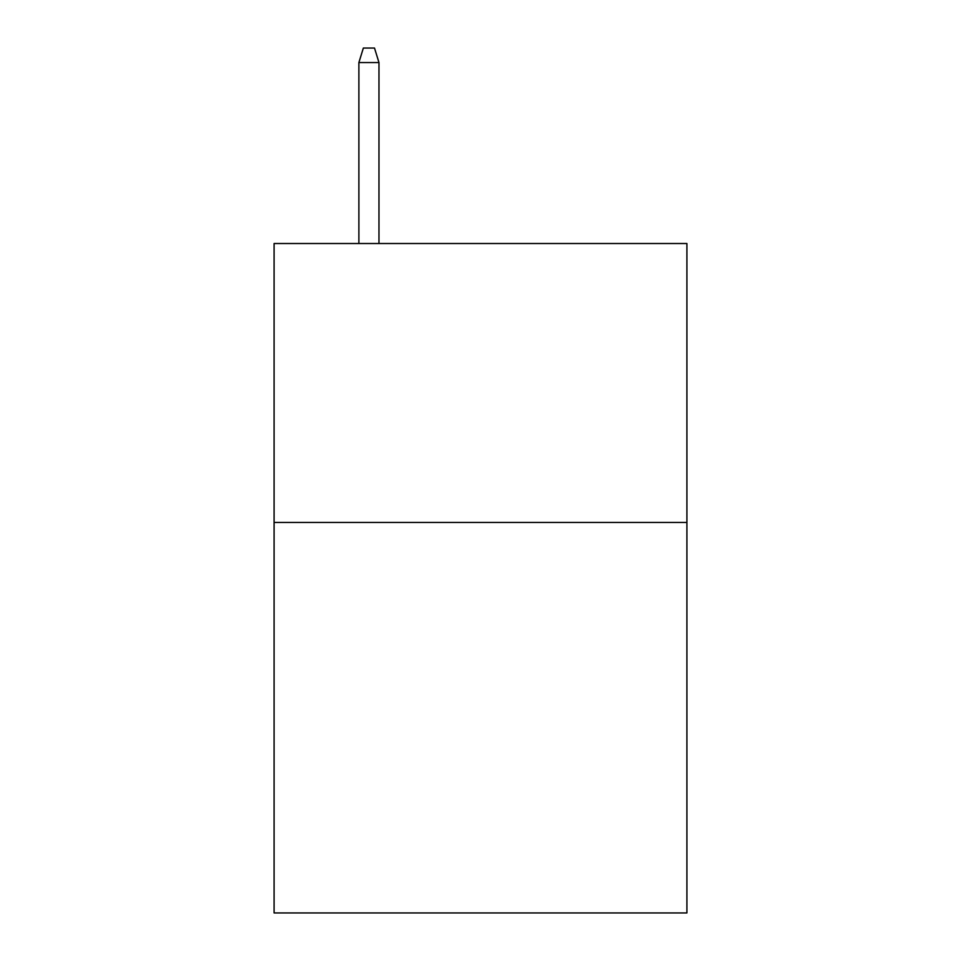 <?xml version="1.0" encoding="UTF-8"?>
<svg xmlns="http://www.w3.org/2000/svg" width="961" height="961" viewBox="0 0 961 961"><rect width="100%" height="100%" fill="white"/><g stroke="black" fill="none" stroke-linecap="round" stroke-linejoin="round"><path stroke-width="1.44" d="M686.911 522.448L686.911 912.95L274.089 912.95L274.089 243.517L686.911 243.517L686.911 522.448L274.089 522.448M378.97 243.517L378.97 62.549L358.885 62.549L358.885 243.517M358.885 62.549L363.354 48.05L374.502 48.05L378.97 62.549"/></g></svg>
